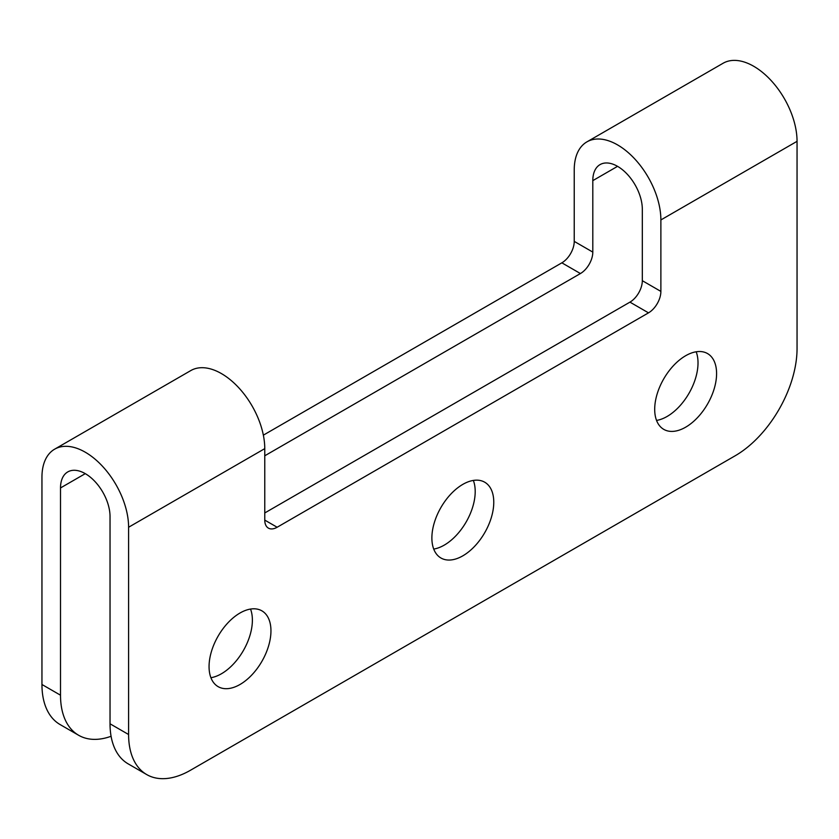 <?xml version="1.0" encoding="UTF-8"?>
<svg xmlns="http://www.w3.org/2000/svg" width="839" height="839" viewBox="0 0 839 839"><rect width="100%" height="100%" fill="white"/><g stroke="black" fill="none" stroke-linecap="round" stroke-linejoin="round"><path stroke-width="1.26" d="M263.352 435.158L561.857 262.827A17.504 10.11 -60 0 0 574.233 241.38L574.233 169.908A61.268 35.374 60 0 1 586.922 141.864A61.268 35.374 60 0 1 617.556 144.895A61.268 35.374 60 0 1 660.88 219.944L660.88 291.406L642.317 280.687A17.504 10.11 120 0 1 629.942 302.134L264.767 512.954M146.731 774.586L128.157 763.857A87.529 50.539 -60 0 1 110.035 723.795L110.035 516.53A35.007 20.209 -120 0 0 85.274 473.647A35.007 20.209 -120 0 0 67.77 471.917A35.007 20.209 -120 0 0 60.513 487.941L60.513 695.206A87.529 50.539 120 0 0 78.646 735.279L60.083 724.55A87.529 50.539 120 0 1 41.95 684.488L41.95 477.223A61.268 35.374 -120 0 1 54.64 449.18A61.268 35.374 -120 0 1 85.274 452.211A61.268 35.374 -120 0 1 128.598 527.249L128.598 734.513A87.529 50.539 -60 0 0 146.731 774.586A87.529 50.539 -60 0 0 190.495 770.244L735.153 455.787A87.529 50.539 -60 0 0 797.05 348.584L797.05 141.33A61.268 35.374 -120 0 0 753.726 66.281A61.268 35.374 -120 0 0 723.092 63.25L586.922 141.864M264.767 520.107A17.504 10.11 120 0 0 268.396 528.119A17.504 10.11 120 0 0 277.143 527.249L264.767 520.107L264.767 448.634A61.268 35.374 -120 0 0 221.444 373.596A61.268 35.374 -120 0 0 190.81 370.565L54.64 449.18M574.233 241.38L592.806 252.099L592.806 180.637A35.007 20.209 60 0 1 600.053 164.601A35.007 20.209 60 0 1 617.556 166.342A35.007 20.209 60 0 1 642.317 209.215L642.317 280.687M250.536 609.072A43.764 25.264 -60 0 1 221.444 673.759A43.764 25.264 -60 0 1 210.914 677.713M240.006 613.015A43.764 25.264 -60 0 1 261.894 610.844A43.764 25.264 -60 0 1 268.595 645.915A43.764 25.264 -60 0 1 240.006 684.488A43.764 25.264 -60 0 1 218.13 686.648A43.764 25.264 -60 0 1 211.418 651.578A43.764 25.264 -60 0 1 240.006 613.015M473.353 480.422A43.764 25.264 -60 0 1 444.261 545.119A43.764 25.264 -60 0 1 433.721 549.073M462.824 484.376A43.764 25.264 -60 0 1 484.711 482.205A43.764 25.264 -60 0 1 491.413 517.275A43.764 25.264 -60 0 1 462.824 555.838A43.764 25.264 -60 0 1 440.947 558.008A43.764 25.264 -60 0 1 434.235 522.938A43.764 25.264 -60 0 1 462.824 484.376M696.171 351.782A43.764 25.264 -60 0 1 667.078 416.48A43.764 25.264 -60 0 1 656.538 420.423M685.641 355.736A43.764 25.264 -60 0 1 707.529 353.565A43.764 25.264 -60 0 1 714.23 388.635A43.764 25.264 -60 0 1 685.641 427.198A43.764 25.264 -60 0 1 663.764 429.369A43.764 25.264 -60 0 1 657.052 394.299A43.764 25.264 -60 0 1 685.641 355.736M78.646 735.279A87.529 50.539 120 0 0 111.084 736.275M660.88 291.406A17.504 10.11 120 0 1 648.505 312.853L277.143 527.249M592.806 252.099A17.504 10.11 -60 0 1 580.42 273.545L264.767 455.787M41.95 684.488L60.513 695.206M128.598 734.513L110.035 723.795M648.505 312.853L629.942 302.134M561.857 262.827L580.42 273.545M60.513 487.941L85.274 473.647M592.806 180.637L617.556 166.342M128.598 527.249L264.767 448.634M660.88 219.944L797.05 141.33"/></g></svg>
